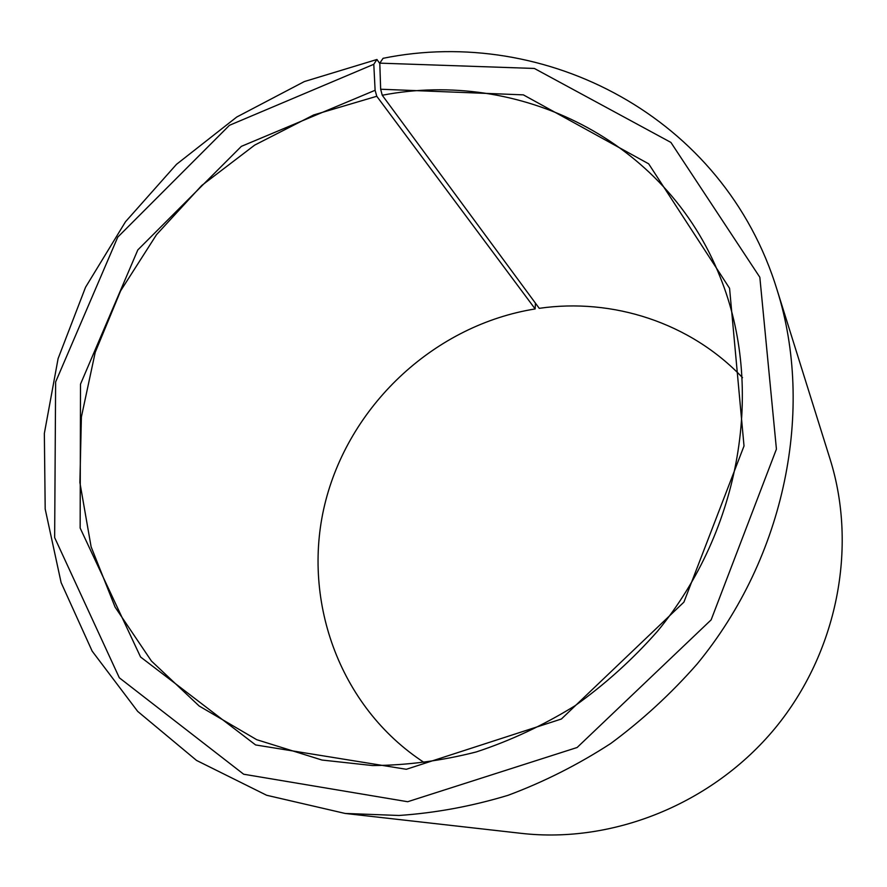 <?xml version="1.0" encoding="UTF-8"?>
<svg xmlns="http://www.w3.org/2000/svg" width="887" height="887" viewBox="0 0 887 887"><rect width="100%" height="100%" fill="white"/><g stroke="black" fill="none" stroke-linecap="round" stroke-linejoin="round"><path stroke-width="1.33" d="M535.438 303.143L535.16 308.942L376.775 96.273L313.676 114.944L254.68 145.102L201.726 185.494L156.533 234.645L120.61 290.869L95.219 352.316L81.393 416.945L79.885 482.55L91.106 546.769L115.088 607.107L151.422 661.026L199.154 706.008L256.72 739.691L321.97 760.037L372.44 765.548C407 765.337 441.593 760.802 476.241 751.954C510.502 740.656 543.376 725.289 574.854 705.852C605.134 684.265 632.686 659.396 657.5 631.245C741.643 529.273 764.483 386.721 720.277 277.365C666.015 139.226 518.063 68.92 382.253 95.253L380.656 89.232L379.791 63.143L383.073 58.309C544.707 25.368 723.925 116.053 777.101 289.949C814.698 409.206 785.56 556.681 697.16 663.964C671.082 693.667 642.299 720.166 610.777 743.472C578.047 764.694 543.809 781.968 508.085 795.295C471.873 806.25 435.506 812.98 398.95 815.475L345.11 813.446L266.632 795.262L196.548 760.436L137.707 711.418L92.148 651.113L61.114 582.604L45.193 509.038L44.35 433.421L58.098 358.603L85.551 287.244L125.499 221.75L176.491 164.339L236.762 117.017L304.341 81.56L376.942 59.484L379.802 63.52M535.16 308.942C436.027 324.819 351.319 402.886 325.851 500.168C300.394 597.295 338.191 706.872 424.685 762.853M742.53 377.674C690.241 322.569 612.529 297.71 539.252 308.332L382.253 95.253M376.775 96.273L375.112 90.274L241.375 146.355L137.807 249.934L80.495 384.171L80.152 528.042L140.567 657.001L255.611 744.947L406.335 769.284L561.382 719.013L683.91 602.129L744.016 445.984L729.569 288.297L648.674 163.829L523.352 94.865L380.656 89.232M375.112 90.274L373.793 64.296L229.467 125.289L117.749 237.139L55.626 381.975L54.65 537.589L119.324 677.79L243.681 774.229L407.687 801.726L577.127 747.497L711.141 619.858L776.424 449.132L759.837 277.265L670.905 142.419L534.362 68.454L379.791 63.143M373.793 64.296L376.942 59.484M345.11 813.446L521.379 833.359C613.105 843.781 712.516 803.877 775.061 728.26C837.45 652.488 857.751 547.312 830.11 459.233L777.101 289.949"/></g></svg>

